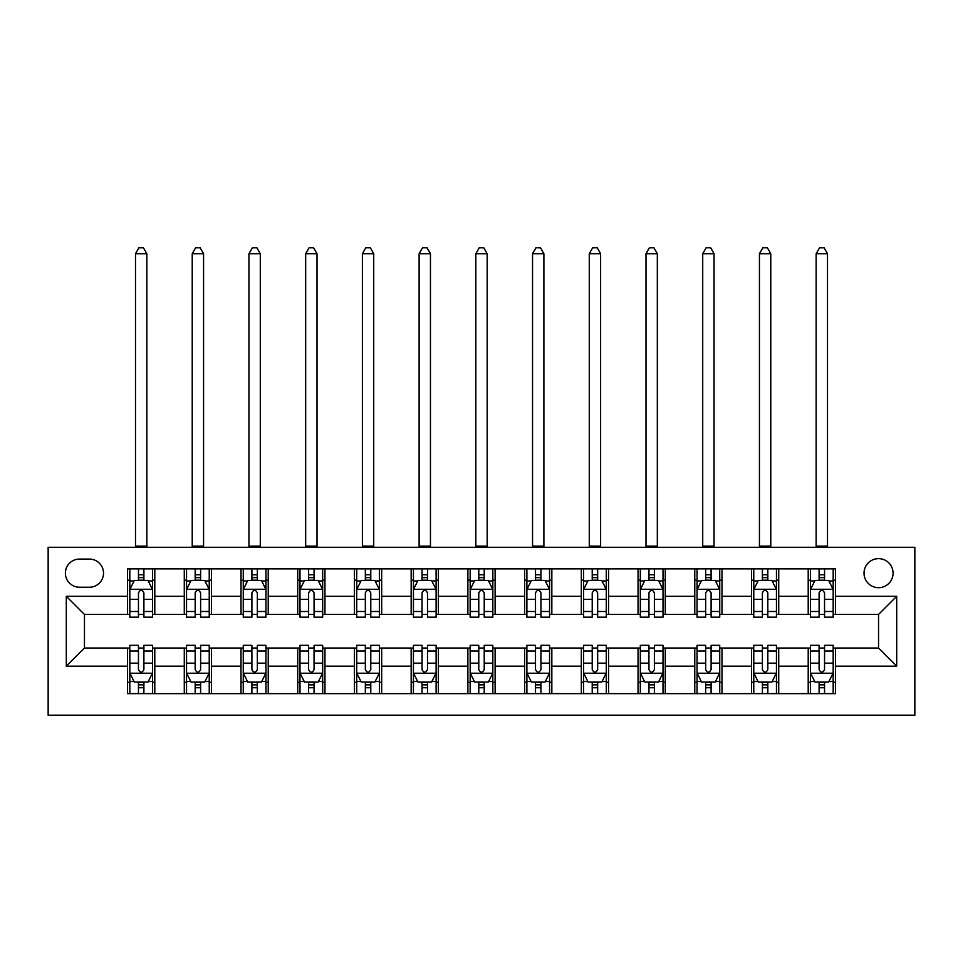 <?xml version="1.0" encoding="UTF-8"?>
<svg xmlns="http://www.w3.org/2000/svg" width="963" height="963" viewBox="0 0 963 963"><rect width="100%" height="100%" fill="white"/><g stroke="black" fill="none" stroke-linecap="round" stroke-linejoin="round"><path stroke-width="1.44" d="M878.545 558.636A14.517 14.517 0 0 0 864.028 573.166A14.517 14.517 0 0 0 878.545 587.683A14.517 14.517 0 0 0 893.074 573.166A14.517 14.517 0 0 0 878.545 558.636M48.15 715.196L914.85 715.196L914.85 547.297L48.15 547.297L48.15 715.196M79.46 587.225L89.439 587.225A14.072 14.072 0 0 0 103.51 573.166A14.072 14.072 0 0 0 89.439 559.094L79.46 559.094A14.072 14.072 0 0 0 65.388 573.166A14.072 14.072 0 0 0 79.46 587.225M127.561 666.179L66.303 666.179L66.303 596.302L127.561 596.302L127.561 614.454L84.455 614.454L84.455 648.039L127.561 648.039L127.561 693.637L835.439 693.637L835.439 648.039L878.545 648.039L878.545 614.454L835.439 614.454L835.439 596.302L896.697 596.302L896.697 666.179L835.439 666.179M835.439 596.302L835.439 568.856L127.561 568.856L127.561 596.302M808.21 568.856L808.21 614.454L810.485 614.454M819.104 614.454L824.545 614.454M833.176 614.454L835.439 614.454M808.21 614.454L776.455 614.454M751.489 568.856L751.489 614.454L753.764 614.454M762.383 614.454L767.824 614.454M751.489 614.454L719.734 614.454M694.768 568.856L694.768 614.454L697.043 614.454M705.662 614.454L711.103 614.454M694.768 614.454L663.013 614.454M638.048 568.856L638.048 614.454L640.323 614.454M648.942 614.454L654.383 614.454M638.048 614.454L606.281 614.454M581.327 568.856L581.327 614.454L583.602 614.454M592.221 614.454L597.662 614.454M581.327 614.454L549.56 614.454M524.606 568.856L524.606 614.454L526.881 614.454M535.5 614.454L540.941 614.454M524.606 614.454L492.839 614.454M467.886 568.856L467.886 614.454L470.161 614.454M478.78 614.454L484.22 614.454M467.886 614.454L436.119 614.454M411.165 568.856L411.165 614.454L413.44 614.454M422.059 614.454L427.5 614.454M411.165 614.454L379.398 614.454M354.444 568.856L354.444 614.454L356.719 614.454M365.338 614.454L370.779 614.454M354.444 614.454L322.677 614.454M297.723 568.856L297.723 614.454L299.987 614.454M308.617 614.454L314.058 614.454M297.723 614.454L265.957 614.454M241.003 568.856L241.003 614.454L243.266 614.454M251.897 614.454L257.338 614.454M241.003 614.454L209.236 614.454M184.282 568.856L184.282 614.454L186.545 614.454M195.176 614.454L200.617 614.454M184.282 614.454L152.515 614.454M127.561 614.454L129.824 614.454M138.455 614.454L143.896 614.454M127.561 648.039L129.824 648.039M138.455 648.039L143.896 648.039M152.515 648.039L154.79 648.039L154.79 693.637M186.545 648.039L154.79 648.039M195.176 648.039L200.617 648.039M209.236 648.039L211.511 648.039L211.511 693.637M243.266 648.039L211.511 648.039M251.897 648.039L257.338 648.039M265.957 648.039L268.232 648.039L268.232 693.637M299.987 648.039L268.232 648.039M308.617 648.039L314.058 648.039M322.677 648.039L324.952 648.039L324.952 693.637M356.719 648.039L324.952 648.039M365.338 648.039L370.779 648.039M379.398 648.039L381.673 648.039L381.673 693.637M413.44 648.039L381.673 648.039M422.059 648.039L427.5 648.039M436.119 648.039L438.394 648.039L438.394 693.637M470.161 648.039L438.394 648.039M478.78 648.039L484.22 648.039M492.839 648.039L495.114 648.039L495.114 693.637M526.881 648.039L495.114 648.039M535.5 648.039L540.941 648.039M549.56 648.039L551.835 648.039L551.835 693.637M583.602 648.039L551.835 648.039M592.221 648.039L597.662 648.039M606.281 648.039L608.556 648.039L608.556 693.637M640.323 648.039L608.556 648.039M648.942 648.039L654.383 648.039M663.013 648.039L665.277 648.039L665.277 693.637M697.043 648.039L665.277 648.039M705.662 648.039L711.103 648.039M719.734 648.039L721.997 648.039L721.997 693.637M753.764 648.039L721.997 648.039M762.383 648.039L767.824 648.039M776.455 648.039L778.718 648.039L778.718 693.637M810.485 648.039L778.718 648.039M819.104 648.039L824.545 648.039M833.176 648.039L835.439 648.039M154.79 568.856L154.79 614.454M127.561 580.195L129.824 580.195M138.455 580.195L143.896 580.195M152.515 580.195L154.79 580.195M127.561 682.298L129.824 682.298M138.455 682.298L143.896 682.298M152.515 682.298L154.79 682.298M184.282 648.039L184.282 693.637M211.511 568.856L211.511 614.454M184.282 580.195L186.545 580.195M195.176 580.195L200.617 580.195M209.236 580.195L211.511 580.195M184.282 682.298L186.545 682.298M195.176 682.298L200.617 682.298M209.236 682.298L211.511 682.298M241.003 648.039L241.003 693.637M241.003 682.298L243.266 682.298M251.897 682.298L257.338 682.298M265.957 682.298L268.232 682.298M268.232 568.856L268.232 614.454M241.003 580.195L243.266 580.195M251.897 580.195L257.338 580.195M265.957 580.195L268.232 580.195M297.723 648.039L297.723 693.637M297.723 682.298L299.987 682.298M308.617 682.298L314.058 682.298M322.677 682.298L324.952 682.298M324.952 568.856L324.952 614.454M297.723 580.195L299.987 580.195M308.617 580.195L314.058 580.195M322.677 580.195L324.952 580.195M354.444 648.039L354.444 693.637M354.444 682.298L356.719 682.298M365.338 682.298L370.779 682.298M379.398 682.298L381.673 682.298M381.673 568.856L381.673 614.454M354.444 580.195L356.719 580.195M365.338 580.195L370.779 580.195M379.398 580.195L381.673 580.195M411.165 648.039L411.165 693.637M411.165 682.298L413.44 682.298M422.059 682.298L427.5 682.298M436.119 682.298L438.394 682.298M438.394 568.856L438.394 614.454M411.165 580.195L413.44 580.195M422.059 580.195L427.5 580.195M436.119 580.195L438.394 580.195M467.886 648.039L467.886 693.637M467.886 682.298L470.161 682.298M478.78 682.298L484.22 682.298M492.839 682.298L495.114 682.298M495.114 568.856L495.114 614.454M467.886 580.195L470.161 580.195M478.78 580.195L484.22 580.195M492.839 580.195L495.114 580.195M524.606 648.039L524.606 693.637M524.606 682.298L526.881 682.298M535.5 682.298L540.941 682.298M549.56 682.298L551.835 682.298M551.835 568.856L551.835 614.454M524.606 580.195L526.881 580.195M535.5 580.195L540.941 580.195M549.56 580.195L551.835 580.195M581.327 648.039L581.327 693.637M581.327 682.298L583.602 682.298M592.221 682.298L597.662 682.298M606.281 682.298L608.556 682.298M608.556 568.856L608.556 614.454M581.327 580.195L583.602 580.195M592.221 580.195L597.662 580.195M606.281 580.195L608.556 580.195M638.048 648.039L638.048 693.637M638.048 682.298L640.323 682.298M648.942 682.298L654.383 682.298M663.013 682.298L665.277 682.298M665.277 568.856L665.277 614.454M638.048 580.195L640.323 580.195M648.942 580.195L654.383 580.195M663.013 580.195L665.277 580.195M694.768 648.039L694.768 693.637M694.768 682.298L697.043 682.298M705.662 682.298L711.103 682.298M719.734 682.298L721.997 682.298M721.997 568.856L721.997 614.454M694.768 580.195L697.043 580.195M705.662 580.195L711.103 580.195M719.734 580.195L721.997 580.195M751.489 648.039L751.489 693.637M751.489 682.298L753.764 682.298M762.383 682.298L767.824 682.298M776.455 682.298L778.718 682.298M778.718 568.856L778.718 614.454M751.489 580.195L753.764 580.195M762.383 580.195L767.824 580.195M776.455 580.195L778.718 580.195M808.21 648.039L808.21 693.637M808.21 682.298L810.485 682.298M819.104 682.298L824.545 682.298M833.176 682.298L835.439 682.298M808.21 580.195L810.485 580.195M819.104 580.195L824.545 580.195M833.176 580.195L835.439 580.195M84.455 614.454L66.303 596.302M84.455 648.039L66.303 666.179M896.697 596.302L878.545 614.454M896.697 666.179L878.545 648.039M143.896 574.755L138.455 574.755M152.515 611.493L143.896 611.493L143.896 617.175L152.515 617.175L152.515 589.5L147.977 580.424L134.363 580.424L129.824 589.5L129.824 617.175L138.455 617.175L138.455 611.493L129.824 611.493M129.824 589.5L129.824 568.856M152.515 589.5L152.515 568.856M138.455 580.424L138.455 568.856M143.896 568.856L143.896 580.424M143.896 611.493L143.896 592.895C142.079 589.404 140.273 589.404 138.455 592.895L138.455 611.493M135.506 547.297L135.506 253.702L146.845 253.702L143.439 247.804L138.901 247.804L135.506 253.702M146.845 547.297L146.845 253.702M138.455 687.738L143.896 687.738M129.824 651L138.455 651L138.455 645.306L129.824 645.306L129.824 672.993L134.363 682.069L147.977 682.069L152.515 672.993L152.515 645.306L143.896 645.306L143.896 651L152.515 651M152.515 672.993L152.515 693.637M129.824 672.993L129.824 693.637M143.896 682.069L143.896 693.637M138.455 693.637L138.455 682.069M138.455 651L138.455 669.586C140.261 673.089 142.079 673.089 143.896 669.586L143.896 651M200.617 574.755L195.176 574.755M209.236 611.493L200.617 611.493L200.617 617.175L209.236 617.175L209.236 589.5L204.698 580.424L191.083 580.424L186.545 589.5L186.545 617.175L195.176 617.175L195.176 611.493L186.545 611.493M186.545 589.5L186.545 568.856M209.236 589.5L209.236 568.856M195.176 580.424L195.176 568.856M200.617 568.856L200.617 580.424M200.617 611.493L200.617 592.895C198.799 589.404 196.994 589.404 195.176 592.895L195.176 611.493M192.227 547.297L192.227 253.702L203.566 253.702L200.16 247.804L195.621 247.804L192.227 253.702M203.566 547.297L203.566 253.702M257.338 574.755L251.897 574.755M265.957 611.493L257.338 611.493L257.338 617.175L265.957 617.175L265.957 589.5L261.418 580.424L247.804 580.424L243.266 589.5L243.266 617.175L251.897 617.175L251.897 611.493L243.266 611.493M243.266 589.5L243.266 568.856M265.957 589.5L265.957 568.856M251.897 580.424L251.897 568.856M257.338 568.856L257.338 580.424M257.338 611.493L257.338 592.895C255.52 589.404 253.714 589.404 251.897 592.895L251.897 611.493M248.948 547.297L248.948 253.702L260.287 253.702L256.88 247.804L252.342 247.804L248.948 253.702M260.287 547.297L260.287 253.702M314.058 574.755L308.617 574.755M322.677 611.493L314.058 611.493L314.058 617.175L322.677 617.175L322.677 589.5L318.139 580.424L304.525 580.424L299.987 589.5L299.987 617.175L308.617 617.175L308.617 611.493L299.987 611.493M299.987 589.5L299.987 568.856M322.677 589.5L322.677 568.856M308.617 580.424L308.617 568.856M314.058 568.856L314.058 580.424M314.058 611.493L314.058 592.895C312.241 589.404 310.435 589.404 308.617 592.895L308.617 611.493M305.668 547.297L305.668 253.702L317.008 253.702L313.601 247.804L309.063 247.804L305.668 253.702M317.008 547.297L317.008 253.702M195.176 687.738L200.617 687.738M186.545 651L195.176 651L195.176 645.306L186.545 645.306L186.545 672.993L191.083 682.069L204.698 682.069L209.236 672.993L209.236 645.306L200.617 645.306L200.617 651L209.236 651M209.236 672.993L209.236 693.637M186.545 672.993L186.545 693.637M200.617 682.069L200.617 693.637M195.176 693.637L195.176 682.069M195.176 651L195.176 669.586C196.982 673.089 198.799 673.089 200.617 669.586L200.617 651M251.897 687.738L257.338 687.738M243.266 651L251.897 651L251.897 645.306L243.266 645.306L243.266 672.993L247.804 682.069L261.418 682.069L265.957 672.993L265.957 645.306L257.338 645.306L257.338 651L265.957 651M265.957 672.993L265.957 693.637M243.266 672.993L243.266 693.637M257.338 682.069L257.338 693.637M251.897 693.637L251.897 682.069M251.897 651L251.897 669.586C253.702 673.089 255.52 673.089 257.338 669.586L257.338 651M308.617 687.738L314.058 687.738M299.987 651L308.617 651L308.617 645.306L299.987 645.306L299.987 672.993L304.525 682.069L318.139 682.069L322.677 672.993L322.677 645.306L314.058 645.306L314.058 651L322.677 651M322.677 672.993L322.677 693.637M299.987 672.993L299.987 693.637M314.058 682.069L314.058 693.637M308.617 693.637L308.617 682.069M308.617 651L308.617 669.586C310.423 673.089 312.241 673.089 314.058 669.586L314.058 651M370.779 574.755L365.338 574.755M379.398 611.493L370.779 611.493L370.779 617.175L379.398 617.175L379.398 589.5L374.86 580.424L361.245 580.424L356.719 589.5L356.719 617.175L365.338 617.175L365.338 611.493L356.719 611.493M356.719 589.5L356.719 568.856M379.398 589.5L379.398 568.856M365.338 580.424L365.338 568.856M370.779 568.856L370.779 580.424M370.779 611.493L370.779 592.895C368.973 589.404 367.156 589.404 365.338 592.895L365.338 611.493M362.389 547.297L362.389 253.702L373.728 253.702L370.322 247.804L365.784 247.804L362.389 253.702M373.728 547.297L373.728 253.702M365.338 687.738L370.779 687.738M356.719 651L365.338 651L365.338 645.306L356.719 645.306L356.719 672.993L361.245 682.069L374.86 682.069L379.398 672.993L379.398 645.306L370.779 645.306L370.779 651L379.398 651M379.398 672.993L379.398 693.637M356.719 672.993L356.719 693.637M370.779 682.069L370.779 693.637M365.338 693.637L365.338 682.069M365.338 651L365.338 669.586C367.144 673.089 368.961 673.089 370.779 669.586L370.779 651M427.5 574.755L422.059 574.755M436.119 611.493L427.5 611.493L427.5 617.175L436.119 617.175L436.119 589.5L431.58 580.424L417.978 580.424L413.44 589.5L413.44 617.175L422.059 617.175L422.059 611.493L413.44 611.493M413.44 589.5L413.44 568.856M436.119 589.5L436.119 568.856M422.059 580.424L422.059 568.856M427.5 568.856L427.5 580.424M427.5 611.493L427.5 592.895C425.694 589.404 423.876 589.404 422.059 592.895L422.059 611.493M419.11 547.297L419.11 253.702L430.449 253.702L427.042 247.804L422.504 247.804L419.11 253.702M430.449 547.297L430.449 253.702M422.059 687.738L427.5 687.738M413.44 651L422.059 651L422.059 645.306L413.44 645.306L413.44 672.993L417.978 682.069L431.58 682.069L436.119 672.993L436.119 645.306L427.5 645.306L427.5 651L436.119 651M436.119 672.993L436.119 693.637M413.44 672.993L413.44 693.637M427.5 682.069L427.5 693.637M422.059 693.637L422.059 682.069M422.059 651L422.059 669.586C423.864 673.089 425.682 673.089 427.5 669.586L427.5 651M484.22 574.755L478.78 574.755M492.839 611.493L484.22 611.493L484.22 617.175L492.839 617.175L492.839 589.5L488.301 580.424L474.699 580.424L470.161 589.5L470.161 617.175L478.78 617.175L478.78 611.493L470.161 611.493M470.161 589.5L470.161 568.856M492.839 589.5L492.839 568.856M478.78 580.424L478.78 568.856M484.22 568.856L484.22 580.424M484.22 611.493L484.22 592.895C482.415 589.404 480.597 589.404 478.78 592.895L478.78 611.493M475.83 547.297L475.83 253.702L487.17 253.702L483.763 247.804L479.237 247.804L475.83 253.702M487.17 547.297L487.17 253.702M478.78 687.738L484.22 687.738M470.161 651L478.78 651L478.78 645.306L470.161 645.306L470.161 672.993L474.699 682.069L488.301 682.069L492.839 672.993L492.839 645.306L484.22 645.306L484.22 651L492.839 651M492.839 672.993L492.839 693.637M470.161 672.993L470.161 693.637M484.22 682.069L484.22 693.637M478.78 693.637L478.78 682.069M478.78 651L478.78 669.586C480.585 673.089 482.403 673.089 484.22 669.586L484.22 651M540.941 574.755L535.5 574.755M549.56 611.493L540.941 611.493L540.941 617.175L549.56 617.175L549.56 589.5L545.022 580.424L531.42 580.424L526.881 589.5L526.881 617.175L535.5 617.175L535.5 611.493L526.881 611.493M526.881 589.5L526.881 568.856M549.56 589.5L549.56 568.856M535.5 580.424L535.5 568.856M540.941 568.856L540.941 580.424M540.941 611.493L540.941 592.895C539.136 589.404 537.318 589.404 535.5 592.895L535.5 611.493M532.551 547.297L532.551 253.702L543.89 253.702L540.496 247.804L535.958 247.804L532.551 253.702M543.89 547.297L543.89 253.702M535.5 687.738L540.941 687.738M526.881 651L535.5 651L535.5 645.306L526.881 645.306L526.881 672.993L531.42 682.069L545.022 682.069L549.56 672.993L549.56 645.306L540.941 645.306L540.941 651L549.56 651M549.56 672.993L549.56 693.637M526.881 672.993L526.881 693.637M540.941 682.069L540.941 693.637M535.5 693.637L535.5 682.069M535.5 651L535.5 669.586C537.306 673.089 539.124 673.089 540.941 669.586L540.941 651M597.662 574.755L592.221 574.755M606.281 611.493L597.662 611.493L597.662 617.175L606.281 617.175L606.281 589.5L601.755 580.424L588.14 580.424L583.602 589.5L583.602 617.175L592.221 617.175L592.221 611.493L583.602 611.493M583.602 589.5L583.602 568.856M606.281 589.5L606.281 568.856M592.221 580.424L592.221 568.856M597.662 568.856L597.662 580.424M597.662 611.493L597.662 592.895C595.856 589.404 594.039 589.404 592.221 592.895L592.221 611.493M589.272 547.297L589.272 253.702L600.611 253.702L597.216 247.804L592.678 247.804L589.272 253.702M600.611 547.297L600.611 253.702M592.221 687.738L597.662 687.738M583.602 651L592.221 651L592.221 645.306L583.602 645.306L583.602 672.993L588.14 682.069L601.755 682.069L606.281 672.993L606.281 645.306L597.662 645.306L597.662 651L606.281 651M606.281 672.993L606.281 693.637M583.602 672.993L583.602 693.637M597.662 682.069L597.662 693.637M592.221 693.637L592.221 682.069M592.221 651L592.221 669.586C594.027 673.089 595.844 673.089 597.662 669.586L597.662 651M654.383 574.755L648.942 574.755M663.013 611.493L654.383 611.493L654.383 617.175L663.013 617.175L663.013 589.5L658.475 580.424L644.861 580.424L640.323 589.5L640.323 617.175L648.942 617.175L648.942 611.493L640.323 611.493M640.323 589.5L640.323 568.856M663.013 589.5L663.013 568.856M648.942 580.424L648.942 568.856M654.383 568.856L654.383 580.424M654.383 611.493L654.383 592.895C652.577 589.404 650.759 589.404 648.942 592.895L648.942 611.493M645.992 547.297L645.992 253.702L657.332 253.702L653.937 247.804L649.399 247.804L645.992 253.702M657.332 547.297L657.332 253.702M648.942 687.738L654.383 687.738M640.323 651L648.942 651L648.942 645.306L640.323 645.306L640.323 672.993L644.861 682.069L658.475 682.069L663.013 672.993L663.013 645.306L654.383 645.306L654.383 651L663.013 651M663.013 672.993L663.013 693.637M640.323 672.993L640.323 693.637M654.383 682.069L654.383 693.637M648.942 693.637L648.942 682.069M648.942 651L648.942 669.586C650.759 673.089 652.565 673.089 654.383 669.586L654.383 651M711.103 574.755L705.662 574.755M719.734 611.493L711.103 611.493L711.103 617.175L719.734 617.175L719.734 589.5L715.196 580.424L701.582 580.424L697.043 589.5L697.043 617.175L705.662 617.175L705.662 611.493L697.043 611.493M697.043 589.5L697.043 568.856M719.734 589.5L719.734 568.856M705.662 580.424L705.662 568.856M711.103 568.856L711.103 580.424M711.103 611.493L711.103 592.895C709.298 589.404 707.48 589.404 705.662 592.895L705.662 611.493M702.713 547.297L702.713 253.702L714.052 253.702L710.658 247.804L706.12 247.804L702.713 253.702M714.052 547.297L714.052 253.702M705.662 687.738L711.103 687.738M697.043 651L705.662 651L705.662 645.306L697.043 645.306L697.043 672.993L701.582 682.069L715.196 682.069L719.734 672.993L719.734 645.306L711.103 645.306L711.103 651L719.734 651M719.734 672.993L719.734 693.637M697.043 672.993L697.043 693.637M711.103 682.069L711.103 693.637M705.662 693.637L705.662 682.069M705.662 651L705.662 669.586C707.48 673.089 709.286 673.089 711.103 669.586L711.103 651M767.824 574.755L762.383 574.755M776.455 611.493L767.824 611.493L767.824 617.175L776.455 617.175L776.455 589.5L771.917 580.424L758.302 580.424L753.764 589.5L753.764 617.175L762.383 617.175L762.383 611.493L753.764 611.493M753.764 589.5L753.764 568.856M776.455 589.5L776.455 568.856M762.383 580.424L762.383 568.856M767.824 568.856L767.824 580.424M767.824 611.493L767.824 592.895C766.018 589.404 764.201 589.404 762.383 592.895L762.383 611.493M759.434 547.297L759.434 253.702L770.773 253.702L767.379 247.804L762.84 247.804L759.434 253.702M770.773 547.297L770.773 253.702M762.383 687.738L767.824 687.738M753.764 651L762.383 651L762.383 645.306L753.764 645.306L753.764 672.993L758.302 682.069L771.917 682.069L776.455 672.993L776.455 645.306L767.824 645.306L767.824 651L776.455 651M776.455 672.993L776.455 693.637M753.764 672.993L753.764 693.637M767.824 682.069L767.824 693.637M762.383 693.637L762.383 682.069M762.383 651L762.383 669.586C764.201 673.089 766.006 673.089 767.824 669.586L767.824 651M824.545 574.755L819.104 574.755M833.176 611.493L824.545 611.493L824.545 617.175L833.176 617.175L833.176 589.5L828.637 580.424L815.023 580.424L810.485 589.5L810.485 617.175L819.104 617.175L819.104 611.493L810.485 611.493M810.485 589.5L810.485 568.856M833.176 589.5L833.176 568.856M819.104 580.424L819.104 568.856M824.545 568.856L824.545 580.424M824.545 611.493L824.545 592.895C822.739 589.404 820.921 589.404 819.104 592.895L819.104 611.493M816.155 547.297L816.155 253.702L827.494 253.702L824.099 247.804L819.561 247.804L816.155 253.702M827.494 547.297L827.494 253.702M819.104 687.738L824.545 687.738M810.485 651L819.104 651L819.104 645.306L810.485 645.306L810.485 672.993L815.023 682.069L828.637 682.069L833.176 672.993L833.176 645.306L824.545 645.306L824.545 651L833.176 651M833.176 672.993L833.176 693.637M810.485 672.993L810.485 693.637M824.545 682.069L824.545 693.637M819.104 693.637L819.104 682.069M819.104 651L819.104 669.586C820.921 673.089 822.727 673.089 824.545 669.586L824.545 651M184.282 666.179L154.79 666.179M184.282 596.302L154.79 596.302M241.003 596.302L211.511 596.302M241.003 666.179L211.511 666.179M297.723 596.302L268.232 596.302M297.723 666.179L268.232 666.179M354.444 596.302L324.952 596.302M354.444 666.179L324.952 666.179M411.165 596.302L381.673 596.302M411.165 666.179L381.673 666.179M467.886 596.302L438.394 596.302M467.886 666.179L438.394 666.179M524.606 596.302L495.114 596.302M524.606 666.179L495.114 666.179M581.327 596.302L551.835 596.302M581.327 666.179L551.835 666.179M638.048 596.302L608.556 596.302M638.048 666.179L608.556 666.179M694.768 596.302L665.277 596.302M694.768 666.179L665.277 666.179M751.489 596.302L721.997 596.302M751.489 666.179L721.997 666.179M808.21 596.302L778.718 596.302M808.21 666.179L778.718 666.179M152.407 589.272L129.945 589.272M129.824 580.966L134.098 580.966M148.254 580.966L152.515 580.966M138.455 599.323L129.824 599.323M152.515 599.323L143.896 599.323M143.896 577.631L138.455 577.631M135.506 546.165L146.845 546.165M129.945 673.221L152.407 673.221M152.515 681.527L148.254 681.527M134.098 681.527L129.824 681.527M143.896 663.158L152.515 663.158M129.824 663.158L138.455 663.158M138.455 684.849L143.896 684.849M209.127 589.272L186.666 589.272M186.545 580.966L190.818 580.966M204.975 580.966L209.236 580.966M195.176 599.323L186.545 599.323M209.236 599.323L200.617 599.323M200.617 577.631L195.176 577.631M192.227 546.165L203.566 546.165M265.848 589.272L243.386 589.272M243.266 580.966L247.539 580.966M261.695 580.966L265.957 580.966M251.897 599.323L243.266 599.323M265.957 599.323L257.338 599.323M257.338 577.631L251.897 577.631M248.948 546.165L260.287 546.165M322.569 589.272L300.107 589.272M299.987 580.966L304.26 580.966M318.416 580.966L322.677 580.966M308.617 599.323L299.987 599.323M322.677 599.323L314.058 599.323M314.058 577.631L308.617 577.631M305.668 546.165L317.008 546.165M186.666 673.221L209.127 673.221M209.236 681.527L204.975 681.527M190.818 681.527L186.545 681.527M200.617 663.158L209.236 663.158M186.545 663.158L195.176 663.158M195.176 684.849L200.617 684.849M243.386 673.221L265.848 673.221M265.957 681.527L261.695 681.527M247.539 681.527L243.266 681.527M257.338 663.158L265.957 663.158M243.266 663.158L251.897 663.158M251.897 684.849L257.338 684.849M300.107 673.221L322.569 673.221M322.677 681.527L318.416 681.527M304.26 681.527L299.987 681.527M314.058 663.158L322.677 663.158M299.987 663.158L308.617 663.158M308.617 684.849L314.058 684.849M379.29 589.272L356.828 589.272M356.719 580.966L360.981 580.966M375.137 580.966L379.398 580.966M365.338 599.323L356.719 599.323M379.398 599.323L370.779 599.323M370.779 577.631L365.338 577.631M362.389 546.165L373.728 546.165M356.828 673.221L379.29 673.221M379.398 681.527L375.137 681.527M360.981 681.527L356.719 681.527M370.779 663.158L379.398 663.158M356.719 663.158L365.338 663.158M365.338 684.849L370.779 684.849M436.01 589.272L413.548 589.272M413.44 580.966L417.701 580.966M431.857 580.966L436.119 580.966M422.059 599.323L413.44 599.323M436.119 599.323L427.5 599.323M427.5 577.631L422.059 577.631M419.11 546.165L430.449 546.165M413.548 673.221L436.01 673.221M436.119 681.527L431.857 681.527M417.701 681.527L413.44 681.527M427.5 663.158L436.119 663.158M413.44 663.158L422.059 663.158M422.059 684.849L427.5 684.849M492.731 589.272L470.269 589.272M470.161 580.966L474.422 580.966M488.578 580.966L492.839 580.966M478.78 599.323L470.161 599.323M492.839 599.323L484.22 599.323M484.22 577.631L478.78 577.631M475.83 546.165L487.17 546.165M470.269 673.221L492.731 673.221M492.839 681.527L488.578 681.527M474.422 681.527L470.161 681.527M484.22 663.158L492.839 663.158M470.161 663.158L478.78 663.158M478.78 684.849L484.22 684.849M549.452 589.272L526.99 589.272M526.881 580.966L531.143 580.966M545.299 580.966L549.56 580.966M535.5 599.323L526.881 599.323M549.56 599.323L540.941 599.323M540.941 577.631L535.5 577.631M532.551 546.165L543.89 546.165M526.99 673.221L549.452 673.221M549.56 681.527L545.299 681.527M531.143 681.527L526.881 681.527M540.941 663.158L549.56 663.158M526.881 663.158L535.5 663.158M535.5 684.849L540.941 684.849M606.172 589.272L583.71 589.272M583.602 580.966L587.863 580.966M602.019 580.966L606.281 580.966M592.221 599.323L583.602 599.323M606.281 599.323L597.662 599.323M597.662 577.631L592.221 577.631M589.272 546.165L600.611 546.165M583.71 673.221L606.172 673.221M606.281 681.527L602.019 681.527M587.863 681.527L583.602 681.527M597.662 663.158L606.281 663.158M583.602 663.158L592.221 663.158M592.221 684.849L597.662 684.849M662.893 589.272L640.431 589.272M640.323 580.966L644.584 580.966M658.74 580.966L663.013 580.966M648.942 599.323L640.323 599.323M663.013 599.323L654.383 599.323M654.383 577.631L648.942 577.631M645.992 546.165L657.332 546.165M640.431 673.221L662.893 673.221M663.013 681.527L658.74 681.527M644.584 681.527L640.323 681.527M654.383 663.158L663.013 663.158M640.323 663.158L648.942 663.158M648.942 684.849L654.383 684.849M719.614 589.272L697.152 589.272M697.043 580.966L701.305 580.966M715.461 580.966L719.734 580.966M705.662 599.323L697.043 599.323M719.734 599.323L711.103 599.323M711.103 577.631L705.662 577.631M702.713 546.165L714.052 546.165M697.152 673.221L719.614 673.221M719.734 681.527L715.461 681.527M701.305 681.527L697.043 681.527M711.103 663.158L719.734 663.158M697.043 663.158L705.662 663.158M705.662 684.849L711.103 684.849M776.334 589.272L753.873 589.272M753.764 580.966L758.025 580.966M772.182 580.966L776.455 580.966M762.383 599.323L753.764 599.323M776.455 599.323L767.824 599.323M767.824 577.631L762.383 577.631M759.434 546.165L770.773 546.165M753.873 673.221L776.334 673.221M776.455 681.527L772.182 681.527M758.025 681.527L753.764 681.527M767.824 663.158L776.455 663.158M753.764 663.158L762.383 663.158M762.383 684.849L767.824 684.849M833.055 589.272L810.593 589.272M810.485 580.966L814.746 580.966M828.902 580.966L833.176 580.966M819.104 599.323L810.485 599.323M833.176 599.323L824.545 599.323M824.545 577.631L819.104 577.631M816.155 546.165L827.494 546.165M810.593 673.221L833.055 673.221M833.176 681.527L828.902 681.527M814.746 681.527L810.485 681.527M824.545 663.158L833.176 663.158M810.485 663.158L819.104 663.158M819.104 684.849L824.545 684.849"/></g></svg>
